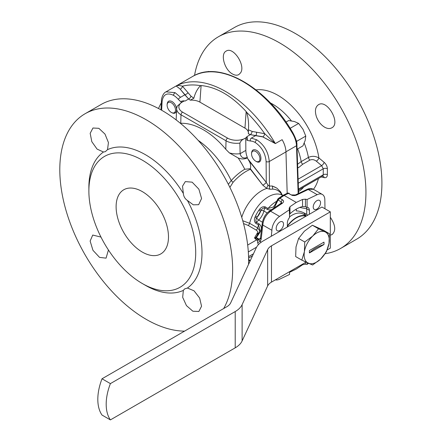 <?xml version="1.0" encoding="UTF-8"?>
<svg xmlns="http://www.w3.org/2000/svg" width="442" height="442" viewBox="0 0 442 442"><rect width="100%" height="100%" fill="white"/><g stroke="black" fill="none" stroke-linecap="round" stroke-linejoin="round"><path stroke-width="0.66" d="M248.117 159.225L254.2 166.982L247.94 158.998L248.708 160.396C250.57 163.258 251.117 166.032 250.338 168.711C251.117 166.032 250.57 163.258 248.708 160.396L266.266 182.408L268.051 185.154A2.961 0.989 -66.5 0 0 266.841 188.43L262.813 185.192L250.338 168.711L244.791 169.253L250.338 168.711L250.421 169.258A43.404 25.056 120 0 0 233.089 182.308L229.884 187.375L233.089 182.308A7.409 2.044 -138.3 0 1 231.221 180.596A45.029 25.995 -60 0 1 244.791 169.253A45.029 25.995 -60 0 0 231.221 180.596A7.409 2.044 -138.3 0 0 233.089 182.308A43.404 25.056 120 0 1 250.421 169.258L262.813 185.192A2.961 0.635 -38 0 0 266.266 182.408L268.051 185.154L269.438 186.176A32.144 19.194 -61.8 0 1 272.377 186.043L272.731 189.121L269.996 189.226L266.841 188.43L262.813 185.192A2.961 0.635 -38 0 0 266.266 182.408L266.117 161.557C265.404 153.407 261.78 147.059 255.244 142.512A15.779 9.348 -118.7 0 0 250.41 141.009L247.376 140.412L247.619 139.213L247.376 140.285L245.769 139.357L245.846 150.379A14.824 8.779 -118.7 0 0 247.321 157.424L247.31 157.921C244.575 159.253 241.536 159.28 238.194 158.004L229.321 152.866A15.332 8.851 180 0 0 240.111 153.678A15.332 8.851 180 0 1 229.321 152.866L225.79 149.291A69.19 41.316 -118.2 0 0 180.745 123.285L180.999 114.793A14.89 8.597 180 0 1 176.645 108.5L176.203 118.843A15.332 8.851 180 0 0 176.198 119.058A15.332 8.851 180 0 1 176.203 118.843L176.645 108.5A14.89 8.597 180 0 0 180.999 114.793A2.221 1.282 -60 0 1 182.568 112.135L227.613 138.142A12.669 7.315 0 0 0 244.139 138.832C242.26 139.528 240.84 140.948 239.89 143.097A80249.785 47921.187 118.2 0 0 240.111 153.678L240.111 153.678A80249.785 47921.187 118.2 0 1 239.89 143.097A14.89 8.597 180 0 1 226.039 140.799A2.221 1.282 -60 0 1 227.613 138.142A12.669 7.315 0 0 0 244.139 138.832C242.26 139.528 240.84 140.948 239.89 143.097A14.89 8.597 180 0 1 226.039 140.799L180.999 114.793A2.221 1.282 -60 0 1 182.568 112.135L227.613 138.142A2.221 1.282 -60 0 0 226.039 140.799L180.999 114.793L180.745 123.285A69.19 41.316 -118.2 0 1 225.79 149.291L229.321 152.866L238.194 158.004A69.626 40.2 60 0 1 244.791 169.253A69.626 40.2 60 0 0 238.194 158.004C241.536 159.28 244.575 159.253 247.31 157.921A69.632 41.244 61.3 0 1 247.94 158.998A69.632 41.244 61.3 0 0 247.31 157.921L247.321 157.424C243.52 158.827 241.117 157.584 240.111 153.694C241.117 157.584 243.52 158.827 247.321 157.424A14.824 8.779 -118.7 0 1 245.846 150.379L240.111 153.694L245.846 150.379L245.769 139.357L246.979 137.191L244.139 138.832L247.26 137.351L246.769 136.716L250.382 134.633A2.961 1.47 113.9 0 0 252.133 131.434L264.708 133.694L275.349 143.584L262.321 136.661L250.382 134.633A2.961 1.47 113.9 0 0 252.133 131.434L264.708 133.694L275.349 143.584L262.918 136.915A2.961 1.37 115 0 0 264.708 133.694A2.961 1.37 115 0 1 262.918 136.915L255.57 135.661A2.961 1.845 84.6 0 0 256.404 132.158A2.961 1.845 84.6 0 1 255.57 135.661L250.382 134.633A437.74 252.725 180 0 1 248.349 133.727L248.398 129.777C248.957 124.003 248.382 118.185 246.669 112.323L246.15 111.55C231.625 95.743 216.608 87.074 201.11 85.544L200.497 85.66C197.425 88.781 195.204 92.986 193.828 98.273L190.215 100.163A437.74 252.725 180 0 1 188.646 98.991L184.822 94.82A2.961 1.166 149.5 0 0 188.032 92.682L190.938 96.102L193.828 98.273L190.215 100.163A437.74 252.725 180 0 1 188.646 98.991A2.961 1.917 127 0 0 190.938 96.102L193.828 98.273C195.204 92.986 197.425 88.781 200.497 85.66L201.11 85.544L199.906 102.124A11.851 6.84 0 0 0 190.215 100.163A11.851 6.84 0 0 1 199.906 102.124L244.951 128.13L199.906 102.124L201.11 85.544C216.608 87.074 231.625 95.743 246.15 111.55L244.951 128.13A11.851 6.84 0 0 1 248.398 133.374A11.851 6.84 0 0 0 244.951 128.13L246.15 111.55L246.669 112.323A98.538 56.891 60 0 1 264.708 133.694A98.538 56.891 60 0 0 246.669 112.323C248.382 118.185 248.957 124.003 248.398 129.777L252.133 131.434L248.398 129.777L248.349 133.727A437.74 252.725 180 0 0 250.382 134.633L246.769 136.716L247.619 139.213L247.376 140.285L245.769 139.357L246.979 137.191L247.619 139.213L247.376 140.412L250.41 141.009A2.221 1.696 -88.9 0 1 251.305 138.125L256.813 139.838C264.327 144.998 268.471 152.23 269.255 161.54L285.957 151.899A18.006 10.398 -120 0 0 285.941 151.567A18.006 10.398 -120 0 0 282.123 139.672A100.732 58.156 -120 0 1 282.178 139.766A17.774 10.265 60 0 1 285.941 151.567A18.006 10.398 -120 0 0 282.123 139.672A100.732 58.156 -120 0 1 282.178 139.766A17.774 10.265 60 0 1 285.941 151.567A18.006 10.398 -120 0 1 285.957 151.899L287.189 193.32L285.957 151.899L269.255 161.54L269.438 186.176A2.961 2.177 -98 0 0 269.996 189.226L266.841 188.43A2.961 0.989 -66.5 0 1 268.051 185.154L269.438 186.176A32.144 19.194 -61.8 0 1 272.377 186.043L276.946 188.193L280.626 191.85L282.333 195.182L280.626 191.85L276.946 188.193L274.703 187.021L272.377 186.043L272.731 189.121L269.996 189.226A2.961 2.177 -98 0 1 269.438 186.176L269.255 161.54C268.471 152.23 264.327 144.998 256.813 139.838L251.305 138.125L255.57 135.661L251.305 138.125A2.221 1.696 -88.9 0 0 250.41 141.009A15.779 9.348 -118.7 0 1 255.244 142.512A2.221 1.282 -60 0 1 256.813 139.838A2.221 1.282 -60 0 0 255.244 142.512C261.78 147.059 265.404 153.407 266.117 161.557A2.221 1.204 -0.4 0 0 269.255 161.54A2.221 1.204 -0.4 0 1 266.117 161.557L266.266 182.408L248.117 159.225M324.837 199.729L324.975 208.768L324.837 199.729A11.851 6.84 -60 0 0 322.384 194.474A11.851 6.84 -60 0 1 324.837 199.729M279.548 216.409L289.549 209.624L289.322 209.105A2.967 1.856 175.5 0 1 289.217 208.624A2.967 1.856 175.5 0 1 289.223 208.53L289.123 208.049L289.223 208.53L289.991 206.69L296.278 202.43L302.56 199.436L305.422 199.176L307.074 199.491L317.19 194.673A11.851 6.84 -60 0 1 322.384 194.474L313.372 189.27L308.212 189.491A2.221 1.392 -115.5 0 0 307.118 189.369L307.118 189.369C309.466 188.292 311.555 188.259 313.372 189.27L308.212 189.491L296.494 195.093A2.221 1.392 -115.5 0 0 295.394 194.972L295.394 194.972A2.221 1.392 -115.5 0 1 296.494 195.093L294.632 195.579L292.56 195.48L288.377 193.397A143.888 75.516 4.2 0 0 284.145 195.43L296.278 202.43L302.56 199.436L305.422 199.176L307.074 199.491L317.19 194.673A11.851 6.84 -60 0 1 322.384 194.474L313.372 189.27C311.555 188.259 309.466 188.292 307.118 189.369L295.394 194.972L292.063 194.928L295.394 194.972L307.118 189.369A2.221 1.392 -115.5 0 1 308.212 189.491L317.19 194.673L308.212 189.491L295.438 195.447L292.173 195.392L288.377 193.397L287.366 193.458L288.377 193.397A143.888 75.516 4.2 0 0 284.145 195.43A143.888 89.997 -4.5 0 0 279.891 198.298L278.073 200.022A1.481 0.807 -145.4 0 1 277.841 199.005L277.841 199.005A1.481 0.807 -145.4 0 1 278.046 198.834L279.891 198.298L278.073 200.022A1.481 0.807 -145.4 0 1 277.841 199.005L277.841 199.005A1.481 0.807 -145.4 0 1 278.046 198.834L279.891 198.298L282.565 199.845C283.957 200.872 283.88 202.016 282.327 203.27L270.57 211.221C265.924 214.801 263.338 219.409 262.808 225.039L271.902 230.293A11.851 6.84 -60 0 1 279.548 216.409L289.549 209.624L289.549 217.497A5.923 3.42 120 0 0 287.372 223L287.372 226.973L287.372 223A5.923 3.42 120 0 1 289.549 217.497L289.322 209.105A2.967 1.856 175.5 0 1 289.217 208.624A2.967 1.856 175.5 0 1 289.223 208.53L289.991 206.69L296.278 202.43L284.145 195.43L283.002 195.336L284.145 195.43A143.888 89.997 -4.5 0 0 279.891 198.298L282.565 199.845C283.957 200.872 283.88 202.016 282.327 203.27L270.57 211.221C265.924 214.801 263.338 219.409 262.808 225.039L271.902 230.293A11.851 6.84 -60 0 1 279.548 216.409L270.57 211.221L279.548 216.409M279.852 222.028A5.182 2.995 120 0 0 276.465 226.597A5.182 2.995 120 0 0 277.261 230.752A5.182 2.995 120 0 0 282.449 227.757A5.182 2.995 120 0 0 282.449 221.768A5.182 2.995 120 0 0 279.852 222.028A5.182 2.995 120 0 0 276.465 226.597A5.182 2.995 120 0 0 277.261 230.752A5.182 2.995 120 0 0 282.449 227.757A5.182 2.995 120 0 0 282.449 221.768A5.182 2.995 120 0 0 279.852 222.028M287.372 225.934A22.222 12.829 -60 0 1 306.361 216.005A22.222 12.829 -60 0 0 287.372 225.934M305.864 216.293A21.774 12.575 120 0 0 287.372 226.376A21.774 12.575 120 0 1 305.864 216.293M259.222 239.238L260.366 238.923L259.222 239.238L260.559 237.951L259.222 239.238A2.221 1.282 120 0 0 258.774 239.779L260.305 241.238L257.692 242.652L257.426 240.431L254.609 238.028A2.923 1.685 180 0 1 254.598 237.73L257.244 233.277C257.99 232.072 257.625 230.995 256.161 230.05L248.133 225.414L243.525 223.553L248.133 225.414A2.221 1.282 -60 0 0 249.625 223.315L257.647 227.95L259.791 230.89L257.647 227.95A28.144 16.249 -60 0 1 258.531 224.906L255.763 223.309C254.272 221.757 253.99 219.785 254.923 217.381L255.476 216.088A28.144 16.249 -60 0 1 258.852 210.237L259.703 209.11C261.31 207.105 263.161 206.359 265.25 206.873L268.018 208.469L273.416 207.016L268.018 208.469A28.144 16.249 -60 0 1 276.72 201.243A28.144 16.249 -60 0 0 268.018 208.469A1.481 0.856 -60 0 0 267.476 209.486L264.708 207.884C263.211 207.867 262.023 208.696 261.15 210.375L260.548 211.42L258.852 210.237L259.703 209.11C261.31 207.105 263.161 206.359 265.25 206.873L268.018 208.469A1.481 0.856 -60 0 0 267.476 209.486L264.708 207.884C263.211 207.867 262.023 208.696 261.15 210.375L259.703 209.11L261.15 210.375L260.548 211.42L258.852 210.237A28.144 16.249 -60 0 0 255.476 216.088L257.349 216.961L256.747 218.005C255.73 219.602 255.603 221.044 256.366 222.332L258.708 220.05L262.366 222.166L258.708 220.05A11.851 6.84 120 0 0 263.902 211.049L267.239 212.978L263.902 211.049A2.221 0.796 -165.7 0 0 261.15 210.375A2.221 0.796 -165.7 0 1 263.902 211.049L264.708 207.884A1.481 0.856 -60 0 1 265.25 206.873A1.481 0.856 -60 0 0 264.708 207.884L263.902 211.049A11.851 6.84 120 0 1 258.708 220.05A2.221 0.796 -134.3 0 1 256.747 218.005L254.923 217.381L255.476 216.088L257.349 216.961L256.747 218.005C255.73 219.602 255.603 221.044 256.366 222.332L259.139 223.928C261.885 226.392 262.023 229.398 259.548 232.951A1.481 0.702 -145.4 0 0 258.669 233.061L258.669 233.061A1.481 0.702 -145.4 0 0 258.609 233.21A1.481 0.702 -145.4 0 1 258.669 233.061L255.885 237.619A2.221 1.807 -10 0 1 254.609 238.028A2.923 1.685 180 0 1 254.598 237.73L257.244 233.277C257.99 232.072 257.625 230.995 256.161 230.05L248.133 225.414A2.221 1.282 -60 0 0 249.625 223.315L257.647 227.95A2.221 1.282 -60 0 1 256.161 230.05A2.221 1.282 -60 0 0 257.647 227.95A28.144 16.249 -60 0 1 258.531 224.906L255.763 223.309C254.272 221.757 253.99 219.785 254.923 217.381L256.747 218.005A2.221 0.796 -134.3 0 0 258.708 220.05L256.366 222.332A1.481 0.856 120 0 0 255.763 223.309A1.481 0.856 120 0 1 256.366 222.332L259.139 223.928A1.481 0.856 120 0 0 258.531 224.906L259.968 230.304L258.531 224.906A1.481 0.856 120 0 1 259.139 223.928C261.885 226.392 262.023 229.398 259.548 232.951A1.481 0.702 -145.4 0 0 258.669 233.061L255.924 237.426A2.221 1.807 7.5 0 1 254.598 237.73A2.221 1.807 7.5 0 0 255.924 237.426L256.117 238.045A2.221 1.282 -60 0 1 255.261 238.835L254.609 238.028A2.221 1.807 -10 0 0 255.885 237.619L256.117 238.045A2.221 1.282 -60 0 1 255.261 238.835L257.426 240.431A2.221 1.271 -32.3 0 0 258.774 239.779L260.305 241.238L257.692 242.652L257.426 240.431A2.221 1.271 -32.3 0 0 258.774 239.779L257.714 238.962L258.774 239.779A2.221 1.282 120 0 1 259.222 239.238L256.399 237.608L256.117 238.045L257.714 238.962A2.221 1.282 -60 0 1 256.852 239.752L247.68 245.05L256.852 239.752A2.221 1.282 -60 0 0 257.714 238.962L256.117 238.045L256.399 237.608A1.481 0.829 -156.4 0 0 255.885 237.619A1.481 0.829 -156.4 0 1 256.399 237.608L259.222 239.238M279.515 42.824A122.213 70.56 60 0 1 359.357 150.518A122.213 70.56 60 0 1 340.622 248.448A122.213 70.56 60 0 1 325.174 253.691A122.213 70.56 60 0 0 340.622 248.448L356.6 239.221A122.213 70.56 -120 0 0 356.6 98.102A122.213 70.56 -120 0 0 234.387 27.542A122.213 70.56 -120 0 1 356.6 98.102A122.213 70.56 -120 0 1 356.6 239.221L340.622 248.448A122.213 70.56 60 0 0 359.357 150.518A122.213 70.56 60 0 0 279.515 42.824A122.213 70.56 60 0 0 218.409 36.769A122.213 70.56 60 0 1 279.515 42.824M194.53 75.444A122.213 70.56 60 0 1 218.409 36.769L234.387 27.542L218.409 36.769A122.213 70.56 60 0 0 194.53 75.444M318.897 157.932L324.179 162.358C326.185 164.192 327.251 166.325 327.378 168.761A1987.917 1195.372 122.2 0 0 327.378 174.717C327.251 177.004 326.185 177.982 324.179 177.645L321.235 176.933L324.179 177.645A2.961 2.039 103.5 0 0 322.903 176.043A2.961 2.039 103.5 0 1 324.179 177.645C326.185 177.982 327.251 177.004 327.378 174.717A2.961 1.713 -0.1 0 0 323.262 174.761A1996.525 1152.697 -60 0 1 323.262 168.8L321.616 165.623L316.334 161.186C314.251 159.579 312.107 159.208 309.903 160.081L302.698 164.242L298.521 167.684A2.961 1.989 40.2 0 1 297.748 167.148A2.961 1.989 40.2 0 0 298.521 167.684L302.698 164.242A2.961 1.713 -120 0 1 301.201 161.595L308.406 157.435C311.897 155.833 315.395 155.993 318.897 157.932A2.961 1.155 -49.9 0 1 316.334 161.186C314.251 159.579 312.107 159.208 309.903 160.081L302.698 164.242A2.961 1.713 -120 0 1 301.201 161.595A51.847 29.934 -120 0 0 297.665 148.915A51.847 29.934 -120 0 1 301.201 161.595L308.406 157.435C311.897 155.833 315.395 155.993 318.897 157.932L324.179 162.358A2.961 1.155 -50 0 1 321.616 165.623L316.334 161.186A2.961 1.155 -49.9 0 0 318.897 157.932A58.996 34.062 -120 0 0 277.957 95.339A58.996 34.062 -120 0 0 256.029 89.87A58.996 34.062 -120 0 1 277.957 95.339A58.996 34.062 -120 0 1 318.897 157.932M330.318 217.265C335.511 225.077 336.097 230.846 332.075 234.569L330.318 235.155L332.075 234.569C336.097 230.846 335.511 225.077 330.318 217.265M324.859 127.318C321.008 125.053 318.185 121.489 316.384 116.622C314.649 110.892 315.334 106.931 318.433 104.743C327.025 98.837 341.18 123.368 331.765 127.837C329.826 128.898 327.522 128.727 324.859 127.318C321.008 125.053 318.185 121.489 316.384 116.622C314.649 110.892 315.334 106.931 318.433 104.743C327.025 98.837 341.18 123.368 331.765 127.837C329.826 128.898 327.522 128.727 324.859 127.318M232.271 73.864C224.42 69.582 220.155 53.869 226.155 51.112C233.122 46.139 245.967 65.471 240.564 72.847L238.829 74.588C236.978 75.599 234.796 75.355 232.271 73.864C224.42 69.582 220.155 53.869 226.155 51.112C233.122 46.139 245.967 65.471 240.564 72.847L238.829 74.588C236.978 75.599 234.796 75.355 232.271 73.864M307.074 207.309L307.074 199.491L307.074 207.309A5.923 3.42 120 0 1 308.14 207.585A5.923 3.42 120 0 0 307.074 207.309L306.03 206.95A112.174 88.472 -155.1 0 0 305.422 206.757L302.56 206.513A32.592 18.818 120 0 0 289.991 213.768L289.549 214.271L289.991 213.768L289.991 206.69L289.991 213.768A32.592 18.818 120 0 1 302.56 206.513L305.422 206.757A112.174 88.472 -155.1 0 1 306.03 206.95L307.074 207.309M309.367 210.298A5.923 3.42 120 0 0 308.14 207.585A5.923 3.42 120 0 1 309.367 210.298L309.367 214.271L309.367 210.298L306.748 208.784L299.715 207.447L306.748 208.784L306.748 214.486L307.875 215.138L306.748 214.486C303.074 212.121 299.582 210.933 296.278 210.917C299.582 210.933 303.074 212.121 306.748 214.486L306.748 208.784A5.923 3.42 -60 0 0 306.411 207.077A5.923 3.42 -60 0 1 306.748 208.784L309.367 210.298M316.886 200.646A5.182 2.995 120 0 0 313.5 205.215A5.182 2.995 120 0 0 314.295 209.37A5.182 2.995 120 0 0 319.478 206.375A5.182 2.995 120 0 0 319.478 200.392A5.182 2.995 120 0 0 316.886 200.646A5.182 2.995 120 0 0 313.5 205.215A5.182 2.995 120 0 0 314.295 209.37A5.182 2.995 120 0 0 319.478 206.375A5.182 2.995 120 0 0 319.478 200.392A5.182 2.995 120 0 0 316.886 200.646M307.074 264.36L308.604 263.322L307.074 264.36L305.422 264.167L302.56 264.791L296.278 269.056L289.549 272.322L289.991 271.421L289.991 272.045L296.278 269.056L302.56 264.791L302.56 264.167L302.56 264.791L305.422 264.167L305.422 262.515L305.422 264.167L307.074 264.36L307.074 262.62L307.074 264.36M262.156 224.127L262.802 225.039L261.15 239.365L260.305 241.238L260.852 242.459L260.305 241.238L261.15 239.365A2.221 1.138 6.6 0 1 260.504 238.431L260.504 238.431A2.221 1.138 6.6 0 0 261.15 239.365L262.802 225.039L262.156 224.127C262.868 218.32 265.305 213.983 269.46 211.11L269.46 211.11A2.221 1.166 55.9 0 1 270.57 211.221A2.221 1.166 55.9 0 0 269.46 211.11L269.46 211.11C265.305 213.983 262.868 218.32 262.156 224.127M275.499 205.331A1.481 0.702 -154.6 0 1 275.151 204.513L273.416 207.016L275.151 204.513A1.481 0.702 -154.6 0 0 275.499 205.331C273.648 209.259 270.974 210.641 267.476 209.486C270.974 210.641 273.648 209.259 275.499 205.331L278.018 200.115A1.481 0.713 -153.9 0 1 277.675 199.287L275.151 204.513L277.675 199.287A1.481 0.713 -153.9 0 0 278.018 200.115L275.499 205.331M281.455 196.358L282.294 195.8L281.455 196.358M242.752 220.724L249.625 223.315L242.752 220.724M142.296 283.521A75.549 43.62 -120 0 0 192.154 228.47A75.549 43.62 -120 0 0 106.494 155.38A75.549 43.62 -120 0 0 88.875 190.988A75.549 43.62 -120 0 0 142.296 283.521L142.296 283.521A75.549 43.62 -120 0 0 192.154 228.47A75.549 43.62 -120 0 0 106.494 155.38A75.549 43.62 -120 0 0 88.875 190.988A75.549 43.62 -120 0 0 142.296 283.521L145.435 285.333A79.996 46.183 60 0 0 183.347 290.383L184.541 288.957L187.419 288.029L194.027 290.797L199.635 298.018L201.558 306.223L198.878 311.466L192.883 311.229L186.458 305.615L182.673 297.339L183.347 290.383A79.996 46.183 60 0 1 145.435 285.333L142.296 283.521M142.296 252.073A37.034 21.382 60 0 1 118.102 219.436A37.034 21.382 60 0 1 123.777 189.762A37.034 21.382 60 0 1 160.811 211.143A37.034 21.382 60 0 1 160.811 253.907A37.034 21.382 60 0 1 142.296 252.073A37.034 21.382 60 0 1 118.102 219.436A37.034 21.382 60 0 1 123.777 189.762A37.034 21.382 60 0 1 160.811 211.143A37.034 21.382 60 0 1 160.811 253.907A37.034 21.382 60 0 1 142.296 252.073M175.198 111.616A5.923 3.42 -120 0 0 171.303 102.743A5.923 3.42 -120 0 0 167.115 105.163A5.923 3.42 -120 0 0 171.303 112.423A5.923 3.42 -120 0 0 175.198 111.616A5.923 3.42 -120 0 0 171.303 102.743A5.923 3.42 -120 0 0 167.115 105.163A5.923 3.42 -120 0 0 171.303 112.423A5.923 3.42 -120 0 0 175.198 111.616M208.536 71.411L209.143 71.742L208.536 71.411L207.801 71.836L208.536 71.411M296.494 145.733C296.3 141.81 295.024 137.799 292.67 133.711A100.732 58.156 -120 0 0 192.508 76.527C219.381 59.67 266.974 87.179 293.217 133.401L292.67 133.711A100.732 58.156 -120 0 0 192.508 76.527L175.242 86.494A100.732 58.156 60 0 1 175.861 86.146C177.38 85.3 179.579 85.323 182.458 86.212L190.938 96.102A2.961 1.917 127 0 1 188.646 98.991L180.198 89.157A2.961 2.011 126 0 0 182.458 86.212L188.032 92.682A2.961 1.166 149.5 0 1 184.822 94.82L180.198 89.157C177.645 86.963 176.203 85.958 175.861 86.146C177.38 85.3 179.579 85.323 182.458 86.212A98.538 56.891 60 0 1 200.497 85.66A98.538 56.891 60 0 0 182.458 86.212A2.961 2.011 126 0 1 180.198 89.157C177.645 86.963 176.203 85.958 175.861 86.146A100.732 58.156 60 0 1 275.349 143.584L282.123 139.672L275.349 143.584A100.732 58.156 60 0 0 175.861 86.146L175.861 86.146A100.732 58.156 60 0 0 175.242 86.494L192.508 76.527C219.381 59.67 266.974 87.179 293.217 133.401L292.67 133.711C295.024 137.799 296.3 141.81 296.494 145.733A1.481 0.834 -2.2 0 0 296.925 145.114C297.162 142.628 295.925 138.722 293.217 133.401C295.925 138.722 297.162 142.628 296.925 145.114A1.481 0.834 -2.2 0 1 296.494 145.733L285.952 151.816L287.184 193.32L285.952 151.816L296.494 145.733L298.157 193.651L296.494 145.733M177.148 106.235L181.369 102.594L184.209 100.953L181.369 102.594A12.669 7.315 0 0 0 182.568 112.135A12.669 7.315 0 0 1 181.369 102.594L177.148 106.235L176.645 108.5L177.148 106.235M281.217 201.839A2.221 1.282 -60 0 1 282.565 199.845A2.221 1.282 -60 0 0 281.217 201.839L278.073 200.022A0.856 0.63 -100.2 0 0 278.018 200.115A0.856 0.63 -100.2 0 1 278.073 200.022L281.217 201.839L281.526 202.884L281.217 201.839L280.78 203.453L281.217 201.839M297.643 164.22L301.201 161.595L297.643 164.22M295.665 256.564L301.798 260.106L312.632 264.996L320.649 259.04L326.417 251.78L329.008 243.371A17.774 10.265 120 0 0 325.063 231.868L318.522 228.774L312.754 236.034L304.742 241.995L304.394 251.697L301.798 260.106L308.339 263.2A17.774 10.265 120 0 0 320.649 259.04A17.774 10.265 120 0 0 329.008 243.371L329.362 233.669L325.063 231.868A17.774 10.265 120 0 0 312.754 236.034A17.774 10.265 120 0 0 304.394 251.697A17.774 10.265 120 0 0 308.339 263.2L312.632 264.996L320.649 259.04L326.417 251.78L329.008 243.371A17.774 10.265 120 0 0 325.063 231.868L318.522 228.774L312.754 236.034L304.742 241.995L304.394 251.697L301.798 260.106L295.665 256.564L296.013 246.857L298.61 238.453L304.742 241.995L298.61 238.453L304.378 231.194L312.389 225.232L323.224 230.127L329.362 233.669L325.063 231.868A17.774 10.265 120 0 0 312.754 236.034A17.774 10.265 120 0 0 304.394 251.697A17.774 10.265 120 0 0 308.339 263.2A17.774 10.265 120 0 0 320.649 259.04A17.774 10.265 120 0 0 329.008 243.371L329.362 233.669L323.224 230.127L312.389 225.232L318.522 228.774L312.389 225.232L304.378 231.194L298.61 238.453L296.013 246.857L295.665 256.564M309.367 251.769A10.37 5.989 120 0 0 309.444 252.935L323.958 244.553A10.37 5.989 120 0 0 324.036 243.299A10.37 5.989 120 0 0 323.958 242.133L309.444 250.515A10.37 5.989 120 0 0 309.367 251.769A10.37 5.989 120 0 0 309.444 252.935L323.958 244.553A10.37 5.989 120 0 0 324.036 243.299L323.936 242.122L324.036 243.299A10.37 5.989 120 0 0 323.958 242.133L309.444 250.515A10.37 5.989 120 0 0 309.367 251.769M281.217 203.16L281.217 203.16A2.221 1.166 55.9 0 1 282.327 203.27A2.221 1.166 55.9 0 0 281.217 203.16L269.46 211.11A2.221 1.166 55.9 0 0 269.134 212.011A2.221 1.166 55.9 0 1 269.46 211.11L281.217 203.16M181.303 102.141L178.314 99.384A15.779 9.348 -118.7 0 0 173.54 95.339C166.965 92.323 163.153 94.373 162.103 101.505L161.639 110.235L162.103 101.505A2.221 1.293 -177 0 1 161.452 100.527L160.96 109.848L161.452 100.527A2.221 1.293 -177 0 0 162.103 101.505C163.153 94.373 166.965 92.323 173.54 95.339A2.221 1.282 -60 0 1 175.109 92.671L180.557 97.279L184.822 94.82L180.557 97.279L175.109 92.671L166.021 91.825L175.109 92.671A2.221 1.282 -60 0 0 173.54 95.339A15.779 9.348 -118.7 0 1 178.314 99.384A2.221 0.619 -41 0 1 180.557 97.279A2.221 0.619 -41 0 0 178.314 99.384L181.297 102.262L181.629 101.113L183.933 100.793L185.038 101.074L183.933 100.793L181.629 101.113L181.303 102.141L181.728 102.384L181.303 102.141M172.015 101.516C174.562 103.213 176.098 105.693 176.623 108.947C176.098 105.693 174.562 103.213 172.015 101.516C169.054 100.168 167.424 101.163 167.115 104.494C167.424 101.163 169.054 100.168 172.015 101.516M176.54 110.931C175.811 113.318 174.22 113.903 171.767 112.688C174.22 113.903 175.811 113.318 176.54 110.931M271.476 282.112L306.057 262.145L271.476 282.112A14.813 8.553 180 0 0 267.642 285.946A14.813 8.553 180 0 1 271.476 282.112L271.476 245.829L330.318 211.856L330.318 248.139L327.196 249.945L330.318 248.139L330.318 211.856L321.936 207.016L263.095 240.989A26.664 15.393 0 0 0 256.194 247.89L230.674 302.881A14.813 8.553 180 0 1 226.84 306.715L102.025 378.777A44.443 25.658 -60 0 0 102.025 415.06A44.443 25.658 -60 0 1 102.025 378.777L110.401 383.612L235.216 311.555A26.664 15.393 0 0 0 242.117 304.648L267.642 249.664A14.813 8.553 180 0 1 271.476 245.829L330.318 211.856L321.936 207.016L263.095 240.989A26.664 15.393 0 0 0 256.194 247.89L230.674 302.881A14.813 8.553 180 0 1 226.84 306.715L102.025 378.777L110.401 383.612L235.216 311.555A26.664 15.393 0 0 0 242.117 304.648L267.642 249.664A14.813 8.553 180 0 1 271.476 245.829L271.476 282.112M110.401 419.9L102.025 415.06L110.401 419.9A44.443 25.658 -60 0 1 110.401 383.612A44.443 25.658 -60 0 0 110.401 419.9L235.216 347.837A26.664 15.393 0 0 0 242.117 340.937L267.642 285.946L242.117 340.937A26.664 15.393 0 0 1 235.216 347.837L110.401 419.9M198.149 140.357A66.93 38.642 60 0 1 231.221 180.596L228.343 184.314L231.221 180.596A66.93 38.642 60 0 0 198.149 140.357M289.256 193.563L288.377 193.397L289.256 193.563M302.997 129.296L305.776 136.086L305.157 140.517L302.947 145.866L297.085 149.252L302.947 145.866L305.157 140.517L305.776 136.086L296.891 141.213L296.19 140.44L296.891 141.213L305.776 136.086L302.997 129.296L298.626 123.423L302.997 129.296M251.846 155.871A5.923 3.42 -120 0 0 255.741 161.17A5.923 3.42 -120 0 0 259.935 158.75A5.923 3.42 -120 0 0 255.741 151.495A5.923 3.42 -120 0 0 251.553 153.915A5.923 3.42 -120 0 0 251.846 155.871A5.923 3.42 -120 0 0 255.741 161.17A5.923 3.42 -120 0 0 259.935 158.75A5.923 3.42 -120 0 0 255.741 151.495A5.923 3.42 -120 0 0 251.553 153.915A5.923 3.42 -120 0 0 251.846 155.871M322.61 176.137L323.262 174.761A1996.525 1152.697 -60 0 1 323.262 168.8L321.616 165.623A2.961 1.155 -50 0 0 324.179 162.358C326.185 164.192 327.251 166.325 327.378 168.761A1987.917 1195.372 122.2 0 0 327.378 174.717A2.961 1.713 -0.1 0 0 323.262 174.761L322.61 176.137L298.499 190.06L322.61 176.137M258.305 244.757L257.692 242.652L258.305 244.757M107.528 149.656A79.996 46.183 60 0 1 145.44 154.706A79.996 46.183 60 0 1 183.347 193.43L182.518 186.176L185.314 181.601L192.143 182.165L198.878 189.165L201.574 198.491L198.646 204.69L193.298 204.834L187.419 200.48A79.996 46.183 60 0 1 187.419 288.029L194.027 290.797L199.635 298.018L201.558 306.223L198.878 311.466L192.883 311.229L186.458 305.615L182.673 297.339L183.347 290.383L184.541 288.957L187.419 288.029A79.996 46.183 60 0 0 187.419 200.48C184.949 198.778 183.59 196.43 183.347 193.43L182.518 186.176L185.314 181.601L192.143 182.165L198.878 189.165L201.574 198.491L198.646 204.69L193.298 204.834L187.419 200.48C184.949 198.778 183.59 196.43 183.347 193.43A79.996 46.183 60 0 0 145.44 154.706A79.996 46.183 60 0 0 107.528 149.656L105.29 151.683L103.456 152.009L97.08 149.103L91.814 141.689L90.174 133.318L92.958 128.014L98.842 128.318L104.992 134.086L108.439 142.562L107.528 149.656L105.29 151.683L103.456 152.009L97.08 149.103L91.814 141.689L90.174 133.318L92.958 128.014L98.842 128.318L104.992 134.086L108.439 142.562L107.528 149.656M88.875 187.364A79.996 46.183 60 0 1 103.456 152.009A79.996 46.183 60 0 0 88.875 187.364L88.875 190.988L88.875 187.364M288.654 120.544L294.433 121.528L298.626 123.423L290.129 128.335L298.626 123.423L294.433 121.528L288.654 120.544L285.98 122.091L288.654 120.544M323.936 244.542L324.036 243.299L323.936 244.542A37.034 21.382 0 0 0 309.439 252.901A37.034 21.382 0 0 1 323.936 244.542L323.936 244.542M289.549 271.681L289.549 274.465L279.548 279.228L289.549 274.465L289.549 271.681M275.394 279.852A11.851 6.84 120 0 0 279.548 279.228A11.851 6.84 120 0 1 275.394 279.852M271.305 236.249L271.902 230.293L271.305 236.249M176.286 120.025A15.332 8.851 180 0 1 176.198 119.058L176.198 119.953L176.198 119.058A15.332 8.851 180 0 0 176.286 120.025M256.459 237.492A1.481 0.713 -146.1 0 0 255.924 237.426A1.481 0.713 -146.1 0 1 256.459 237.492L259.548 232.951L256.459 237.492M165.977 91.853L166.021 91.825C162.391 93.389 161.164 100.141 161.452 100.527C161.164 100.141 162.391 93.389 166.021 91.825L165.977 91.853M108.434 249.995L106.063 258.145L99.56 257.393L92.958 250.316L90.135 241.067L92.732 235.056L100.975 237.078L92.732 235.056L90.135 241.067L92.958 250.316L99.56 257.393L106.063 258.145L108.434 249.995M305.748 215.552A23.702 13.685 120 0 0 303.671 212.829A23.702 13.685 120 0 1 305.748 215.552M258.134 233.84A2.221 1.624 40.8 0 1 256.697 233.989A2.221 1.624 40.8 0 0 258.134 233.84M303.195 214.077A22.222 12.829 120 0 0 289.549 216.884A22.222 12.829 120 0 1 303.195 214.077L306.45 215.956L303.195 214.077M258.625 233.127A2.221 1.691 34.2 0 1 257.244 233.277A2.221 1.691 34.2 0 0 258.625 233.127M256.454 150.263C262.592 153.534 262.327 165.247 256.205 161.435C262.327 165.247 262.592 153.534 256.454 150.263C253.493 148.921 251.863 149.91 251.553 153.241C251.863 149.91 253.493 148.921 256.454 150.263M296.538 141.926L296.891 141.213L296.538 141.926M248.537 264.382A122.213 70.56 -120 0 0 162.197 110.555A122.213 70.56 -120 0 0 101.091 104.5L85.113 113.727A122.213 70.56 60 0 1 146.219 119.782A122.213 70.56 60 0 1 223.674 308.544A122.213 70.56 60 0 0 146.219 119.782A122.213 70.56 60 0 0 85.113 113.727A122.213 70.56 60 0 0 76.007 237.21A122.213 70.56 60 0 0 184.546 331.13A122.213 70.56 60 0 1 76.007 237.21A122.213 70.56 60 0 1 85.113 113.727L101.091 104.5A122.213 70.56 -120 0 1 162.197 110.555A122.213 70.56 -120 0 1 248.537 264.382M313.45 189.314A58.996 34.062 -120 0 0 318.428 178.557A58.996 34.062 -120 0 1 313.45 189.314M282.571 195.331A28.144 16.249 120 0 0 249.625 223.315A28.144 16.249 120 0 1 282.571 195.331L281.775 194.668A29.912 17.271 120 0 0 272.731 189.121A29.912 17.271 120 0 1 281.786 194.684L282.571 195.331M305.422 199.176L305.422 206.757L305.422 199.176M327.378 168.761A2.961 1.707 0.1 0 0 323.262 168.8L298.289 183.22L323.262 168.8A2.961 1.707 0.1 0 1 327.378 168.761M308.406 157.435A2.961 1.713 -120 0 0 309.903 160.081A2.961 1.713 -120 0 1 308.406 157.435A51.847 29.934 -120 0 0 304.234 143.092A51.847 29.934 -120 0 1 308.406 157.435M302.56 199.436L302.56 206.513L302.56 199.436M298.472 189.077L323.262 174.761L298.472 189.077M298.157 179.165L321.616 165.623L298.157 179.165M291.388 120.87A51.847 29.934 -120 0 0 270.377 102.931A51.847 29.934 -120 0 1 291.388 120.87M298.643 191.436A51.847 29.934 -120 0 0 303.698 187.06A51.847 29.934 -120 0 1 298.643 191.436L298.643 191.436M158.529 108.528A98.538 56.891 60 0 1 161.33 102.82A98.538 56.891 60 0 0 158.529 108.528M267.642 249.664L267.642 285.946L267.642 249.664M256.553 247.188L248.327 251.934L256.553 247.188M248.559 256.636L253.443 253.818L248.559 256.636M248.608 259.261L250.189 260.824L248.608 259.261M242.117 304.648L242.117 340.937L242.117 304.648M235.216 311.555L235.216 347.837L235.216 311.555M257.349 216.961A9.63 5.558 120 0 0 260.548 211.42A26.664 15.393 120 0 0 257.349 216.961A9.63 5.558 120 0 0 260.548 211.42A26.664 15.393 120 0 0 257.349 216.961M241.757 217.309A30.725 17.741 -60 0 1 266.841 188.43A30.725 17.741 -60 0 0 241.757 217.309M225.79 149.291L226.039 140.799L225.79 149.291M296.278 209.132L296.278 210.917L296.278 209.132M185.038 101.074L188.646 98.991L185.038 101.074M262.156 224.1L260.366 238.923L262.156 224.1M278.372 198.469L277.675 199.287L283.002 195.336L278.372 198.469M287.665 193.104L283.073 195.298L287.665 193.104L289.018 193.171L287.665 193.104M171.303 112.423L171.767 112.688L171.303 112.423M167.115 105.163L167.115 104.494L167.115 105.163M259.968 230.304L258.669 233.061L259.968 230.304M175.695 86.24L166.021 91.825L175.695 86.24M248.597 258.122L252.487 255.874L248.597 258.122M298.604 193.441L296.925 145.114L298.604 193.441M248.614 259.885L250.001 261.239L248.614 259.885M255.741 161.17L256.205 161.435L255.741 161.17M251.553 153.915L251.553 153.241L251.553 153.915"/></g></svg>
